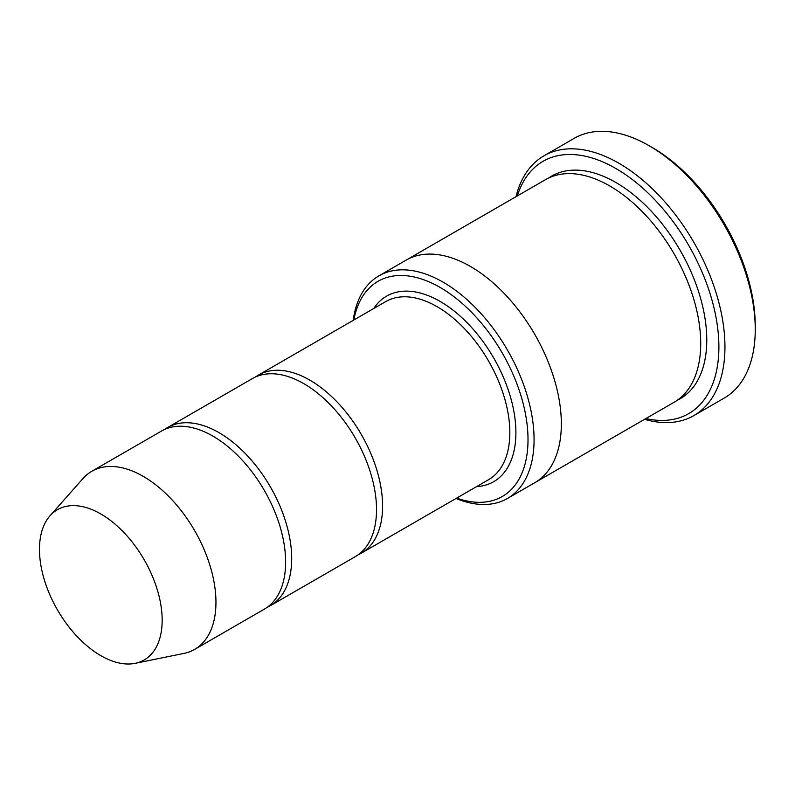 <?xml version="1.0" encoding="UTF-8"?>
<svg xmlns="http://www.w3.org/2000/svg" width="795" height="795" viewBox="0 0 795 795"><rect width="100%" height="100%" fill="white"/><g stroke="black" fill="none" stroke-linecap="round" stroke-linejoin="round"><path stroke-width="1.19" d="M267.279 607.251A102.833 59.367 -120 0 0 270.399 605.661A102.833 59.367 -120 0 0 286.16 523.259A102.833 59.367 -120 0 0 218.983 432.639A102.833 59.367 -120 0 0 167.566 427.541A102.833 59.367 -120 0 0 164.625 429.449M167.566 427.541L252.403 378.569A102.833 59.367 60 0 1 303.819 383.657A102.833 59.367 60 0 1 370.997 474.277A102.833 59.367 60 0 1 355.236 556.679L270.399 605.661M456.698 498.097A124.249 71.739 -120 0 0 527.84 433.136A124.249 71.739 -120 0 0 445.697 290.861A124.249 71.739 -120 0 0 353.864 319.988M405.659 260.402A128.542 74.213 60 0 1 406.185 260.094A128.542 74.213 60 0 1 470.451 266.464A128.542 74.213 60 0 1 554.423 379.732A128.542 74.213 60 0 1 534.717 482.734A128.542 74.213 60 0 1 534.2 483.032M534.727 482.734L674.09 402.27A128.542 74.213 60 0 0 693.797 299.268A128.542 74.213 60 0 0 609.825 186A128.542 74.213 60 0 0 545.549 179.63L406.185 260.094A128.542 74.213 60 0 1 470.451 266.464A128.542 74.213 60 0 1 554.423 379.732A128.542 74.213 60 0 1 534.727 482.734L507.449 498.475A128.542 74.213 -120 0 0 527.155 395.473A128.542 74.213 -120 0 0 443.183 282.205A128.542 74.213 -120 0 0 378.917 275.845A128.542 74.213 -120 0 0 353.209 320.365M456.042 498.475A128.542 74.213 -120 0 0 507.449 498.475M543.929 155.83L574.229 138.34A149.967 86.585 60 0 1 649.207 145.763L652.238 147.512A145.684 84.111 60 0 1 755.25 325.94L755.25 329.438A149.967 86.585 60 0 1 724.195 398.086L693.896 415.576A149.967 86.585 -120 0 0 716.881 295.412A149.967 86.585 -120 0 0 618.907 163.253A149.967 86.585 -120 0 0 543.929 155.83A149.967 86.585 -120 0 0 516.015 196.683M358.167 554.781A102.833 59.367 -120 0 0 361.288 553.181A102.833 59.367 -120 0 0 377.059 470.779A102.833 59.367 -120 0 0 309.871 380.159A102.833 59.367 -120 0 0 258.454 375.071A102.833 59.367 -120 0 0 255.513 376.969M50.006 515.786L83.008 478.51A102.833 59.367 60 0 1 91.823 471.276L161.504 431.039A102.833 59.367 60 0 1 212.921 436.137A102.833 59.367 60 0 1 280.098 526.757A102.833 59.367 60 0 1 264.338 609.159L194.656 649.386A102.833 59.367 60 0 1 183.983 653.401L135.2 663.338A86.764 50.095 60 0 1 57.439 609.864A86.764 50.095 60 0 1 50.006 515.786A86.764 50.095 60 0 1 100.816 513.977A86.764 50.095 60 0 1 159.477 597.929A86.764 50.095 60 0 1 135.2 663.338M91.823 471.276A102.833 59.367 60 0 1 143.239 476.364A102.833 59.367 60 0 1 210.417 566.984A102.833 59.367 60 0 1 194.656 649.386M645.878 418.567A145.684 84.111 -120 0 0 688.718 245.397A145.684 84.111 -120 0 0 517.336 195.928M644.556 419.323A149.967 86.585 -120 0 0 693.896 415.576M652.238 147.512L649.207 145.763A149.967 86.585 60 0 1 755.25 329.438M476.573 486.62A107.116 61.841 -120 0 0 493.715 357.989A107.116 61.841 -120 0 0 373.739 308.51M548.649 178.01A128.542 74.213 60 0 1 615.877 182.502A128.542 74.213 60 0 1 700.653 298.532A128.542 74.213 60 0 1 677.052 400.402M361.288 553.181L488.537 479.713A102.833 59.367 -120 0 0 488.537 360.97A102.833 59.367 -120 0 0 385.704 301.603L258.454 375.071M406.185 260.104L378.917 275.845"/></g></svg>
